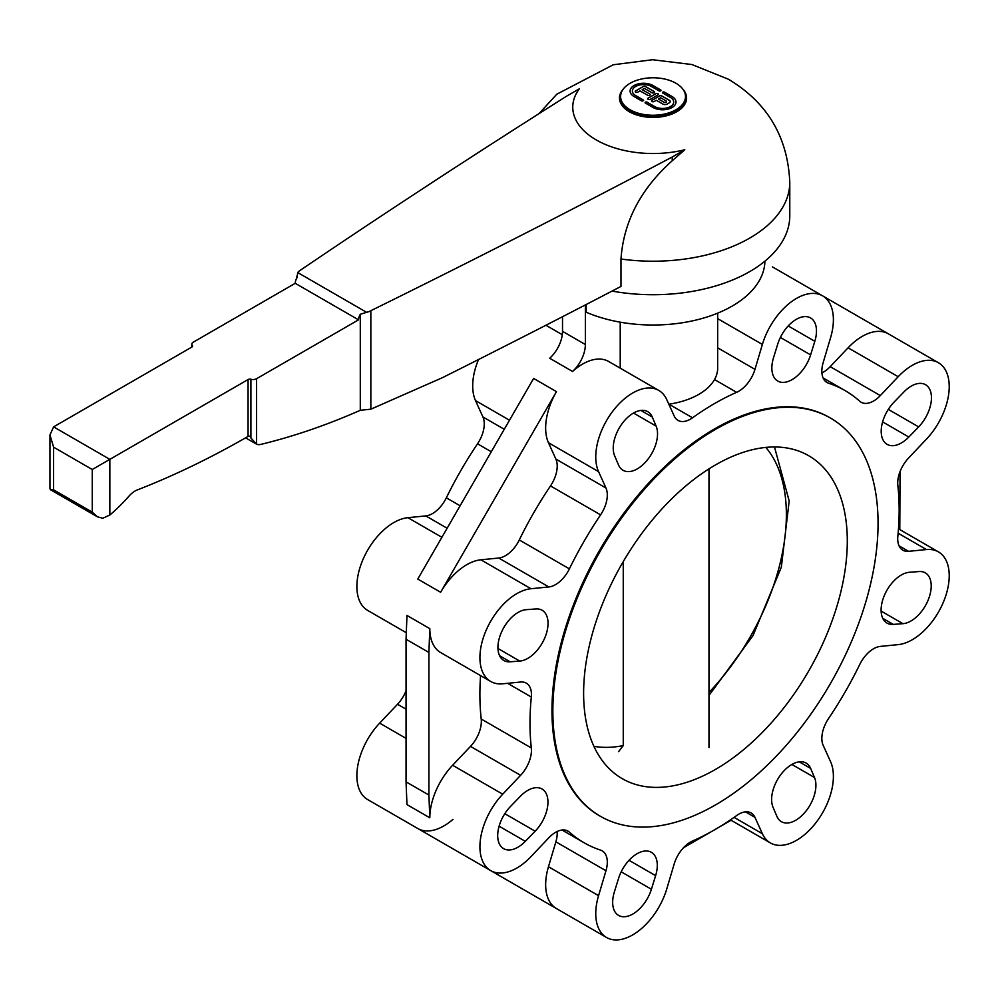 <?xml version="1.0" encoding="UTF-8"?>
<svg xmlns="http://www.w3.org/2000/svg" width="999" height="999" viewBox="0 0 999 999"><rect width="100%" height="100%" fill="white"/><g stroke="black" fill="none" stroke-linecap="round" stroke-linejoin="round"><path stroke-width="1.5" d="M538.961 113.686L556.793 94.218L613.224 64.773L652.547 59.728L691.92 64.535L728.371 79.221C767.307 102.547 787.774 136.9 789.784 182.28L789.784 215.772A136.738 78.946 180 0 1 612.037 291.084M620.978 259.016L620.978 286.426A11537.001 6660.833 180 0 1 442.332 377.722L370.841 409.19L370.841 310.701A11537.001 6660.833 0 0 0 672.227 157.005L684.802 149.75L672.227 160.764C640.684 188.948 623.601 221.691 620.978 259.016A136.738 78.946 180 0 0 789.784 182.28M370.841 409.19L360.289 410.302L360.289 314.285L366.583 312.312L297.739 272.565A12.425 7.18 0 0 1 300.524 270.105A11537.001 6660.833 0 0 1 566.733 96.091L579.308 88.836A80.282 46.354 0 0 0 596.278 139.947A80.282 46.354 0 0 0 684.802 149.75M672.227 160.764L672.227 157.005M360.289 410.302A870.129 502.372 -60 0 1 260.652 444.43A14.923 8.616 -60 0 1 256.568 444.168L250.911 438.012L250.337 436.014L248.077 436.413A977.459 564.348 -60 0 1 137.35 489.922A19.893 11.489 120 0 0 128.946 496.191A127.597 73.664 -60 0 1 109.84 515.009L102.81 518.256L97.427 516.82L92.27 512.162L53.596 489.835L50.487 489.722L49.95 488.636M92.27 512.162L92.27 469.505L248.077 379.545A2.485 1.436 180 0 1 250.911 379.258A4.97 2.872 0 0 0 256.568 378.708L358.529 319.842A7.455 4.308 -60 0 1 360.289 314.285M366.583 312.312A12.425 7.18 0 0 0 370.841 310.701M256.568 378.708L256.568 444.168L245.579 437.849M297.739 272.565L297.003 277.747A7.455 4.308 120 0 0 295.242 283.304L193.282 342.17A4.97 2.872 0 0 0 191.833 344.193A4.97 2.872 0 0 0 192.32 345.429A2.485 1.436 180 0 1 192.557 346.054A2.485 1.436 180 0 1 191.833 347.065L53.596 426.873L49.95 434.927L53.596 447.177L53.596 489.835M358.529 319.842L295.242 283.304M630.094 91.071A13.449 7.767 180 0 1 638.436 83.941A13.449 7.767 180 0 1 653.046 85.639L660.651 90.035A1.149 0.662 180 0 1 660.988 90.447M632.392 91.021L632.392 91.121A11.139 6.431 0 0 0 632.392 91.121A11.139 6.431 0 0 0 635.664 95.679L643.269 100.062A1.149 0.662 180 0 1 641.633 100.911L634.028 96.516A13.449 7.767 180 0 1 630.094 91.021A13.449 7.767 180 0 1 638.386 83.854A13.449 7.767 180 0 1 653.046 85.539L660.651 89.922A1.149 0.662 180 0 1 659.028 90.872L651.41 86.476A11.139 6.431 0 0 0 639.273 85.077A11.139 6.431 0 0 0 632.392 91.021A11.139 6.431 0 0 0 635.664 95.579L643.269 99.962A1.149 0.662 180 0 1 643.606 100.437M647.702 98.764A1.536 0.887 180 0 1 648.151 98.189L655.756 93.794A1.536 0.887 180 0 1 657.392 93.594A1.536 0.887 180 0 1 658.378 94.368A1.536 0.887 180 0 1 657.941 94.942L650.324 99.338A1.536 0.887 180 0 1 648.651 99.525A1.536 0.887 180 0 1 647.702 98.714A1.536 0.887 180 0 1 648.151 98.089L655.756 93.694A1.536 0.887 180 0 1 657.442 93.494A1.536 0.887 180 0 1 658.391 94.318M653.046 107.492L645.441 103.109A1.149 0.662 180 0 1 647.065 102.16L654.67 106.556A11.139 6.431 0 0 0 666.82 107.954A11.139 6.431 0 0 0 673.701 102.01A11.139 6.431 0 0 0 670.429 97.452L662.824 93.069A1.149 0.662 180 0 1 664.46 92.12L672.065 96.516A13.449 7.767 180 0 1 675.998 102.01A13.449 7.767 180 0 1 667.694 109.178A13.449 7.767 180 0 1 653.046 107.492M645.104 102.685A1.149 0.662 180 0 1 647.065 102.26L654.67 106.656A11.139 6.431 0 0 0 666.82 108.054A11.139 6.431 0 0 0 673.701 102.11A11.139 6.431 0 0 0 673.701 102.06L673.701 102.01M662.487 92.645A1.149 0.662 180 0 1 664.46 92.22L672.065 96.616A13.449 7.767 180 0 1 675.998 102.06M649.787 94.106A1.536 0.887 180 0 1 650.237 94.68A1.536 0.887 180 0 1 649.288 95.454A1.536 0.887 180 0 1 647.614 95.255L640.009 90.872L637.837 92.12A1.536 0.887 180 0 1 636.151 92.32A1.536 0.887 180 0 1 635.202 91.496A1.536 0.887 180 0 1 635.664 90.872L643.269 86.476A1.536 0.887 180 0 1 645.441 86.476L654.133 91.496A1.536 0.887 180 0 1 654.582 92.12A1.536 0.887 180 0 1 653.633 92.944A1.536 0.887 180 0 1 651.96 92.757L644.355 88.362L642.182 89.71L649.787 94.006A1.536 0.887 180 0 1 650.237 94.63M635.214 91.546A1.536 0.887 180 0 1 635.664 90.971L643.269 86.576A1.536 0.887 180 0 1 645.441 86.576L654.133 91.596A1.536 0.887 180 0 1 654.582 92.17M642.182 89.61L649.787 94.006M651.51 100.961A1.536 0.887 180 0 1 651.96 100.387L659.565 95.991A1.536 0.887 180 0 1 661.738 95.991L669.342 100.387A3.072 1.773 180 0 1 670.242 101.586M659.565 95.892A1.536 0.887 180 0 1 661.738 95.892L669.342 100.275A3.072 1.773 180 0 1 670.242 101.536A3.072 1.773 180 0 1 669.342 102.785L667.17 104.046A3.072 1.773 180 0 1 662.824 104.046L656.306 100.275L654.133 101.536A1.536 0.887 180 0 1 652.459 101.723A1.536 0.887 180 0 1 651.51 100.911A1.536 0.887 180 0 1 651.96 100.275L659.565 95.991M666.083 100.911L660.651 97.765L658.478 99.026L663.91 102.16A1.536 0.887 0 0 0 665.584 102.36A1.536 0.887 0 0 0 666.533 101.536A1.536 0.887 0 0 0 666.083 100.911M658.478 99.026L663.91 102.26A1.536 0.887 0 0 0 665.584 102.46A1.536 0.887 0 0 0 666.533 101.636A1.536 0.887 0 0 0 666.533 101.586M630.107 109.765A32.443 18.731 0 0 0 665.459 113.824A32.443 18.731 0 0 0 685.489 96.516A32.443 18.731 0 0 0 653.046 77.785A32.443 18.731 0 0 0 620.604 96.516A32.443 18.731 0 0 0 630.107 109.765M685.489 96.516L685.489 98.039A32.443 18.731 180 0 1 665.459 115.347A32.443 18.731 180 0 1 630.107 111.289A32.443 18.731 180 0 1 620.604 98.039L620.604 96.516M715.459 804.944A229.97 132.767 -60 0 1 600.474 816.333A229.97 132.767 -60 0 1 600.474 550.799A229.97 132.767 -60 0 1 830.431 418.032A229.97 132.767 -60 0 1 865.683 602.297A229.97 132.767 -60 0 1 715.459 804.944M600.037 816.083A229.97 132.767 -60 0 1 599.587 815.833A229.97 132.767 -60 0 1 599.587 550.287A229.97 132.767 -60 0 1 829.557 417.52A229.97 132.767 -60 0 1 829.994 417.782M715.459 769.43A186.463 107.655 120 0 0 837.262 605.119A186.463 107.655 120 0 0 808.678 455.706A186.463 107.655 120 0 0 622.227 563.361A186.463 107.655 120 0 0 622.227 778.658A186.463 107.655 120 0 0 715.459 769.43M483.341 866.358A52.21 30.145 120 0 0 483.516 866.458L606.568 937.499A52.21 30.145 -60 0 1 598.563 895.666L605.968 870.753A24.863 14.348 120 0 0 602.16 850.836A24.863 14.348 120 0 0 600.586 850.124A261.039 150.712 -60 0 1 584.053 842.744A261.039 150.712 -60 0 1 569.393 832.117A24.863 14.348 120 0 0 567.994 831.106A24.863 14.348 120 0 0 548.838 837.774L530.968 856.643A52.21 30.145 -60 0 1 490.734 870.629A52.21 30.145 -60 0 1 502.709 794.193L520.591 775.311A24.863 14.348 120 0 0 531.318 747.951A261.039 150.712 -60 0 1 531.318 697.015A24.863 14.348 120 0 0 526.286 683.141A24.863 14.348 120 0 0 520.591 682.03L502.709 683.803A52.21 30.145 -60 0 1 490.734 681.48A52.21 30.145 -60 0 1 486.138 630.307A52.21 30.145 -60 0 1 530.968 588.723L548.838 586.95A24.863 14.348 120 0 0 569.393 568.868A261.039 150.712 -60 0 1 600.586 514.847A24.863 14.348 120 0 0 605.968 488.012L598.563 471.64A52.21 30.145 -60 0 1 612.162 412.038A52.21 30.145 -60 0 1 658.778 390.422A52.21 30.145 -60 0 1 666.77 399.637L674.175 415.996A24.863 14.348 120 0 0 677.996 420.379A24.863 14.348 120 0 0 692.519 417.794A261.039 150.712 -60 0 1 736.625 392.332A24.863 14.348 120 0 0 754.969 369.355L762.374 344.443A52.21 30.145 -60 0 1 822.589 295.841A52.21 30.145 -60 0 1 830.581 337.687L823.176 362.6A24.863 14.348 120 0 0 826.997 382.517A24.863 14.348 120 0 0 828.571 383.229A261.039 150.712 -60 0 1 845.092 390.609A261.039 150.712 -60 0 1 859.752 401.236A24.863 14.348 120 0 0 861.15 402.247A24.863 14.348 120 0 0 880.306 395.579L898.188 376.71A52.21 30.145 -60 0 1 938.411 362.724A52.21 30.145 -60 0 1 926.435 439.16L908.566 458.042A24.863 14.348 120 0 0 897.839 485.402A261.039 150.712 -60 0 1 897.839 536.338A24.863 14.348 120 0 0 902.859 550.212A24.863 14.348 120 0 0 908.566 551.323L926.435 549.55A52.21 30.145 -60 0 1 938.411 551.873A52.21 30.145 -60 0 1 943.006 603.046A52.21 30.145 -60 0 1 898.188 644.63L880.306 646.403A24.863 14.348 120 0 0 859.752 664.485A261.039 150.712 -60 0 1 828.571 718.506A24.863 14.348 120 0 0 823.176 745.341L830.581 761.713A52.21 30.145 -60 0 1 816.995 821.315A52.21 30.145 -60 0 1 770.379 842.931A52.21 30.145 -60 0 1 762.374 833.715L754.969 817.357A24.863 14.348 120 0 0 751.161 812.974A24.863 14.348 120 0 0 736.625 815.559A261.039 150.712 -60 0 1 692.519 841.021A24.863 14.348 120 0 0 674.175 863.998L666.77 888.91A52.21 30.145 -60 0 1 606.568 937.499M406.056 690.684A24.863 14.348 120 0 1 397.527 704.27L379.657 723.139A52.21 30.145 120 0 0 367.682 799.587L490.734 870.629M478.533 359.528A52.21 30.145 120 0 0 475.512 400.599L482.917 416.958A24.863 14.348 120 0 1 477.522 443.806A261.039 150.712 120 0 0 446.341 497.827A24.863 14.348 120 0 1 425.786 515.909L407.904 517.682A52.21 30.145 120 0 0 363.087 559.253A52.21 30.145 120 0 0 367.682 610.426L406.306 632.729M908.828 437.038A28.584 16.508 -60 0 1 887.124 444.355A28.584 16.508 -60 0 1 894.018 402.147L903.833 392.02A28.584 16.508 -60 0 1 925.536 384.702A28.584 16.508 -60 0 1 918.643 426.898L908.828 437.038L882.616 421.89M893.268 624.4A28.584 16.508 -60 0 1 887.025 623.101A28.584 16.508 -60 0 1 884.615 594.855A28.584 16.508 -60 0 1 909.39 572.277L919.055 571.553A28.584 16.508 -60 0 1 925.299 572.852A28.584 16.508 -60 0 1 927.709 601.098A28.584 16.508 -60 0 1 902.934 623.676L893.268 624.4L882.791 618.356M773.026 807.242A28.584 16.508 -60 0 1 780.743 774.712A28.584 16.508 -60 0 1 806.131 763.074A28.584 16.508 -60 0 1 810.639 768.418L814.51 777.509A28.584 16.508 -60 0 1 806.78 810.052A28.584 16.508 -60 0 1 781.405 821.69A28.584 16.508 -60 0 1 776.885 816.345L773.026 807.242M618.543 878.458A28.584 16.508 -60 0 1 651.373 852.297A28.584 16.508 -60 0 1 655.619 875.661L651.41 889.26A28.584 16.508 -60 0 1 618.581 915.421A28.584 16.508 -60 0 1 614.335 892.057L618.543 878.458M656.131 426.111A28.584 16.508 -60 0 1 648.401 458.641A28.584 16.508 -60 0 1 623.026 470.279A28.584 16.508 -60 0 1 618.506 464.935L614.647 455.844A28.584 16.508 -60 0 1 622.365 423.301A28.584 16.508 -60 0 1 647.752 411.663A28.584 16.508 -60 0 1 652.26 417.008L656.131 426.111L633.503 413.049M810.614 354.895A28.584 16.508 -60 0 1 777.771 381.056A28.584 16.508 -60 0 1 773.526 357.692L777.734 344.093A28.584 16.508 -60 0 1 810.564 317.932A28.584 16.508 -60 0 1 814.809 341.296L810.614 354.895L780.381 337.45M520.317 796.315A28.584 16.508 -60 0 1 542.02 788.998A28.584 16.508 -60 0 1 535.139 831.205L525.324 841.333A28.584 16.508 -60 0 1 503.621 848.651A28.584 16.508 -60 0 1 510.501 806.455L520.317 796.315M535.889 608.953A28.584 16.508 -60 0 1 542.12 610.252A28.584 16.508 -60 0 1 544.53 638.498A28.584 16.508 -60 0 1 519.767 661.076L510.089 661.8A28.584 16.508 -60 0 1 503.858 660.501A28.584 16.508 -60 0 1 501.436 632.255A28.584 16.508 -60 0 1 526.211 609.677L535.889 608.953M822.726 295.929L888.311 333.803A52.21 30.145 120 0 0 848.089 347.789L830.206 366.658A24.863 14.348 -60 0 1 821.915 372.914M557.13 831.518A24.863 14.348 -60 0 1 555.869 841.832L548.463 866.745A52.21 30.145 120 0 0 556.468 908.578L533.616 895.391A52.21 30.145 -60 0 1 533.516 895.329M822.589 295.841L772.477 266.92M452.934 819.392A52.21 30.145 -60 0 1 417.782 828.508M480.569 675.611A261.039 150.712 120 0 0 481.218 719.018A24.863 14.348 -60 0 1 470.492 746.39L452.609 765.259A52.21 30.145 120 0 0 429.82 817.806L428.908 795.042L428.908 652.459L429.82 628.646A52.21 30.145 120 0 0 440.634 652.547L490.734 681.48M429.82 628.646L406.968 615.459L406.056 639.26L406.056 781.855L406.968 804.607L429.82 817.806M556.468 391.633A52.21 30.145 120 0 0 548.463 442.719L555.869 459.078A24.863 14.348 -60 0 1 550.486 485.926A261.039 150.712 120 0 0 519.293 539.947A24.863 14.348 -60 0 1 498.738 558.029L480.869 559.802A52.21 30.145 120 0 0 440.634 592.27L556.468 391.633L533.616 378.446L417.782 579.07L440.634 592.27M658.778 390.422L608.678 361.501A52.21 30.145 120 0 0 572.552 371.466A24.863 14.348 120 0 0 585.364 344.53L585.364 304.932M556.468 908.578L440.634 841.707M731.093 820.241L717.919 827.846M711.226 831.717L683.503 847.714M572.552 371.466L549.7 358.266A24.863 14.348 120 0 0 562.512 331.331L562.512 316.72M899.787 529.57L900.037 471.615M764.909 261.164A111.876 64.585 0 0 1 702.659 318.319A111.876 64.585 0 0 1 586.201 312.225L586.201 304.495M620.217 368.169L620.217 322.178M717.682 313.149L717.644 369.355A64.635 37.313 0 0 1 698.751 394.405A64.635 37.313 0 0 1 668.843 404.195M406.056 639.26L428.908 652.459M406.056 781.855L428.908 795.042M623.251 561.588L623.264 745.591L618.618 751.623M708.978 692.457A176.136 101.698 120 0 0 765.833 447.402M593.906 746.34A176.136 101.698 120 0 0 623.264 745.591M682.904 89.198A33.566 19.381 180 0 1 672.814 113.699A33.566 19.381 180 0 1 629.32 111.738A33.566 19.381 180 0 1 623.189 89.198M109.84 515.009L109.84 459.353L53.596 426.873M248.077 436.413L248.077 379.545M250.911 438.012L250.911 379.258M192.32 346.665L192.32 345.429M92.27 469.505L53.596 447.177M425.786 515.909L447.127 528.234M407.904 517.682L441.895 537.3M397.527 704.27L406.056 709.19M379.657 723.139L406.056 738.386M898.126 533.204L926.435 549.55M899.05 545.829L908.566 551.323M734.065 817.369L762.374 833.715M745.454 811.862L754.969 817.357M848.089 347.789L898.188 376.71M830.206 366.658L880.306 395.579M548.463 866.745L598.563 895.666M825.599 381.506L828.571 383.229M555.869 841.832L605.968 870.753M717.682 318.644L762.374 344.443M566.421 830.406L569.393 832.117M452.609 765.259L502.709 794.193M668.955 404.183L692.519 417.794M714.51 379.558L736.625 392.332M470.492 746.39L520.591 775.311M481.218 719.018L531.318 747.951M548.463 442.719L598.563 471.64M475.512 400.599L509.49 420.217M507.592 683.316L531.318 697.015M482.917 416.958L504.258 429.283M555.869 459.078L605.968 488.012M480.869 559.802L530.968 588.723M477.522 443.806L491.283 451.748M550.486 485.926L600.586 514.847M446.341 497.827L460.102 505.769M519.293 539.947L569.393 568.868M498.738 558.029L548.838 586.95M562.512 331.331L585.364 344.53M717.682 347.827L754.969 369.355M497.952 648.488L519.767 661.076M499.612 655.756L510.089 661.8M504.807 813.686L535.139 831.205M499.1 826.198L525.324 841.333M788.211 325.936L814.809 341.296M640.859 410.427L652.26 417.008M629.02 860.301L655.619 875.661M621.191 871.815L651.41 889.26M799.237 761.837L810.639 768.418M791.882 764.447L814.51 777.509M881.13 611.088L902.934 623.676M888.311 409.39L918.643 426.898M296.878 277.947L296.878 276.036M191.833 347.065L191.833 344.193M49.95 488.673L49.95 434.927M97.427 516.82L50.487 489.722M830.431 418.032L829.557 417.52M600.474 816.333L599.587 815.833M898.476 528.821L938.411 551.873M730.431 819.867L770.379 842.931M888.311 333.803L938.411 362.724M823.076 377.897L845.092 390.609M562.037 830.032L584.053 842.744M545.904 325.249L562.287 334.715M708.978 468.856L708.978 747.602M774.487 446.978L789.185 500.986L781.343 567.12L753.046 635.539L708.978 695.454"/></g></svg>
